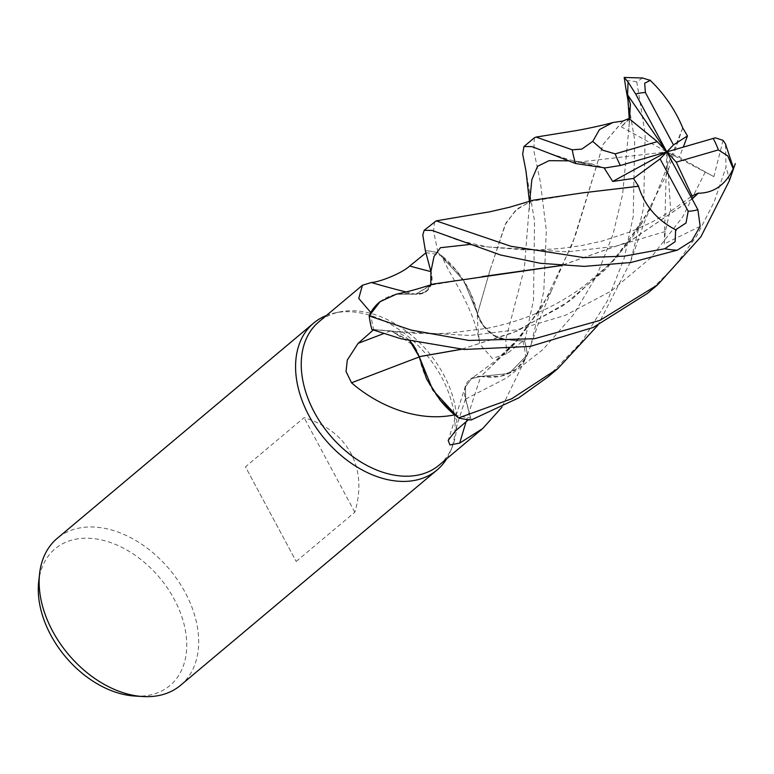 <?xml version="1.0" encoding="UTF-8"?>
<svg xmlns="http://www.w3.org/2000/svg" width="774" height="774" viewBox="0 0 774 774"><rect width="100%" height="100%" fill="white"/><g stroke="black" fill="none" stroke-linecap="round" stroke-linejoin="round"><path stroke-width="0.58" stroke-dasharray="3.87 2.9" d="M483.034 325.206L477.432 313.915L483.034 325.206L493.589 335.19L505.761 339.554L493.589 335.19L483.034 325.206M434.572 221.577L433.546 230.991L438.016 252.721L463.742 280.527L477.49 313.876L463.742 280.536L438.094 252.779A95.879 66.003 50 0 0 425.361 250.708L425.913 252.779M406.06 291.953A1624.045 828.064 63.2 0 0 415.686 294.265A27.583 18.982 50 0 0 431.089 271.616A1616.499 824.223 63.2 0 1 430.905 271.577C433.546 286.08 428.477 293.598 415.715 294.13M482.27 276.608L430.267 285.209L415.851 294.139L430.789 284.842L425.149 291.992L415.909 294.197L396.298 294.197M409.901 341.034L391.731 331.166L371.917 329.521A95.879 66.003 50 0 1 369.208 315.831A95.879 66.003 50 0 0 371.917 329.521L391.731 331.166L413.568 345.388L419.169 356.688M439.129 465.116A93.528 64.387 50 0 0 452.461 446.414A93.528 64.387 50 0 0 443.657 374.703A93.528 64.387 50 0 0 339.583 311.961A93.528 64.387 50 0 0 318.859 321.849M373.242 330.024L373.765 329.569A93.528 64.387 50 0 1 370.775 312.715M425.932 252.846L426.01 252.788A93.528 64.387 50 0 1 441.809 255.73A93.528 64.387 50 0 1 441.993 255.788C448.165 274.412 473.398 304.472 479.541 342.824L479.919 344.256L492.322 358.391L506.844 353.824L522.789 341.073L505.78 339.757A1616.499 515.939 136.9 0 0 506.844 353.824M446.704 458.759A95.928 66.032 50 0 0 450.681 450.845A95.928 66.032 50 0 0 441.654 377.296A95.928 66.032 50 0 0 334.919 312.938A95.928 66.032 50 0 0 326.435 315.482M180.584 685.29A95.928 66.032 50 0 0 185.228 592.555A95.928 66.032 50 0 0 57.228 538.346M296.19 561.45L354.811 512.233C361.313 490.406 360.036 470.805 350.98 453.409C341.508 436.236 325.873 424.316 304.085 417.631L245.464 466.838L296.19 561.45L245.464 466.838M134.744 696.039A89.281 61.456 50 0 0 174.237 599.25A89.281 61.456 50 0 0 94.796 538.762A89.281 61.456 50 0 0 38.7 581.632M431.089 271.616L426.01 252.788M415.686 294.265A76.326 52.535 50 0 0 380.15 301.618M425.361 250.708A95.879 66.003 50 0 1 438.094 252.779L456.486 270.571A76.326 52.535 50 0 0 441.993 255.788M415.783 294.072L396.124 294.236L415.783 294.072L433.237 284.039M419.121 356.988A1624.045 55.177 -21.3 0 1 419.305 356.911A27.583 18.982 50 0 0 390.764 330.885L373.765 329.569M419.305 356.911A76.326 52.535 50 0 0 440.067 400.071M723.061 140.346L713.889 176.636L705.298 171.954L682.649 216.991L650.895 257.713L611.063 291.101L565.436 315.279L517.167 329.743L469.808 335.481L390.802 331.069L409.852 341.024M466.151 421.656A1624.045 1401.588 -107.1 0 1 480.867 376.377A27.583 18.982 50 0 0 465.455 385.965A27.583 18.982 50 0 0 465.464 399.026L470.544 417.854L468.405 419.711M480.867 376.377A76.326 52.535 50 0 0 516.393 369.024A76.326 52.535 50 0 0 525.788 358.12L501.949 407.163M525.788 358.12A93.528 64.387 50 0 0 525.778 357.927A93.528 64.387 50 0 0 522.789 341.073M471.202 419.982L465.667 399.036L471.192 419.934A95.879 66.003 50 0 1 458.46 417.863A95.879 66.003 50 0 0 471.192 419.934L465.638 399.055L465.397 386.971L471.279 378.728L480.712 376.493L500.333 376.425L516.393 369.024L525.778 357.927L527.346 354.811A95.879 66.003 50 0 0 524.637 341.121L505.761 339.554L524.675 341.131L533.499 300.177L534.553 221.093L525.952 170.783M454.744 414.912A93.528 64.387 50 0 0 470.544 417.854M533.286 200.176L517.332 208.748L506.012 222.825L490.116 269.778L477.423 313.954L469.963 291.614L456.486 270.571A76.326 52.535 50 0 1 477.248 313.731A1624.045 518.348 136.9 0 0 479.541 342.824M477.248 313.731A27.583 18.982 50 0 0 505.78 339.757M534.283 137.869L533.896 151.075L540.378 182.171L546.318 230.565L543.783 291.556L530.867 345.204L527.346 354.811L509.118 373.494L480.693 376.406L509.118 373.503L527.346 354.811A95.879 66.003 50 0 0 524.637 341.121L505.751 339.573C492.012 337.048 482.521 328.331 477.277 313.431M623.022 120.986L603.12 144.448L572.615 243.317L542.593 306.03L514.758 343.762L480.741 376.464L471.327 378.699L465.435 386.952L465.667 399.036L465.435 386.952L471.327 378.699L480.712 376.493M622.935 120.918L603.043 144.467L575.305 235.906L551.03 291.614L520.563 337.029L480.77 376.57M490.116 269.778L477.471 313.905M354.811 512.233L304.085 417.631M438.016 252.721A95.928 66.032 50 0 0 425.352 250.66M547.537 377.248L581.971 341.402L607.464 300.757L624.173 258.313L633.219 216.478L634.68 139.92L625.634 86.872M642.536 77.98L636.799 81.88L645.168 133.97L643.61 207.751L630.626 261.66L597.838 325.312M647.325 293.481L674.454 266.604L696.755 235.867L714.083 202.12L726.022 167.097L725.451 143.925M692.12 198.976L629.533 241.469L561.276 265.55M692.072 198.889L629.533 241.382L561.063 265.53M700.151 226.337L664.247 243.945L665.282 231.523L669.81 211.873L690.921 196.751M629.543 118.973L621.29 126.859L628.952 118.499M605.162 167.929L577.946 162.172L591.307 163.711L604.146 167.958M490.087 269.903L505.112 224.702L515.523 210.48L530.074 201.463L583.528 192.765M390.822 331.069L371.878 329.511M682.697 127.894L666.888 173.898L642.197 222.525L607.222 268.036L562.998 305.73L513.036 332.762L461.42 349.258M705.298 171.954L679.349 157.18L683.316 147.041M682.716 127.933L650.963 207.664L616.597 257.771L571.057 300.128L517.622 330.895L461.623 349.277M577.955 162.172L666.791 151.888L679.349 157.18M713.889 176.636L666.791 151.888L621.29 126.859M527.375 354.744A95.928 66.032 50 0 0 524.675 341.131M664.247 243.945L666.791 151.888L670.758 211.766M390.764 330.885A1616.499 54.915 -21.3 0 0 383.585 333.623M465.464 399.026A1616.499 1395.077 -107.1 0 0 455.209 431.157M465.667 399.045L506.602 377.935L543.184 349.345L573.631 314.476L596.938 275.312L612.989 234.387L622.596 194.4L629.03 126.975C629.755 115.877 630.046 118.973 630.365 117.261M529.648 201.395L524.366 268.336L505.751 339.573M636.799 81.88A95.928 66.032 50 0 0 624.279 80.467M729.321 180.806A95.928 66.032 50 0 0 726.022 167.097M665.282 231.523L615.814 246.248L567.39 251.86L487.504 246.925L468.522 244.613M629.436 118.896L629.03 126.965L629.223 118.722M590.398 163.614L568.039 160.837M530.074 201.463L530.703 200.863C529.89 202.469 529.435 205.458 529.319 209.851L529.406 201.482M339.583 311.961L334.919 312.938M465.455 385.965L448.204 440.377M430.779 284.851L430.267 285.209M542.593 306.03L516.51 340.579L495.244 361.052L471.289 378.728M642.197 222.525C632 238.885 620.255 253.533 606.942 266.479L584.351 285.761C570.67 295.949 556.158 304.472 540.803 311.341C525.246 318.511 507.299 324.18 486.952 328.369L447.682 333.255C427.761 334.087 409.107 333.391 391.731 331.166L391.702 331.166M452.461 446.414L450.681 450.845M447.391 236.215L458.74 240.491L487.504 246.925L523.582 249.799L541.19 249.692L560.192 248.541L580.839 245.716L602.046 241.101L631.284 231.513L651.282 222.428L669.81 211.882M530.867 345.204L540.968 315.947L551.03 291.614M586.856 163.169L569.703 159.889L548.156 152.884M591.307 163.701L586.866 163.169M630.626 261.66L643.62 224.276C645.284 220.058 645.564 218.268 650.963 207.664"/><path stroke-width="1.16" d="M425.361 250.708L430.915 271.577L430.789 284.842L430.915 271.577L425.361 250.708L422.788 235.006L424.181 230.304L432.047 230.42L500.575 255.004L540.339 263.286L584.293 266.391L630.926 262.492L677.318 250.147L691.724 241.014L700.151 226.337L697.896 209.715L666.791 151.888L612.698 181.455L633.48 178.455L638.55 186.224L583.528 192.765M396.298 294.197L379.995 301.754L369.208 315.831L370.775 312.715A93.528 64.387 50 0 1 370.765 312.522L358.749 298.396L362.426 285.267L371.365 282.52C379.831 282.046 401.803 273.328 409.736 266.014L426.01 252.788M362.426 285.267L318.859 321.849A93.528 64.387 50 0 0 314.331 412.261A93.528 64.387 50 0 0 439.129 465.116L482.695 428.544L459.698 443.096L449.917 444.934L448.204 440.377L455.209 431.157L468.405 419.711M419.121 356.988A1624.045 55.177 -21.3 0 0 351.522 382.791L346.036 371.51L347.303 360.026L358.101 343.356L373.765 329.569M326.435 315.482A95.928 66.032 50 0 0 313.654 323.087A95.928 66.032 50 0 0 309.01 415.822A95.928 66.032 50 0 0 437.01 470.031A95.928 66.032 50 0 0 446.704 458.759M313.654 323.087L57.228 538.346A95.928 66.032 50 0 0 39.6 573.611A95.928 66.032 50 0 0 52.584 631.081A95.928 66.032 50 0 0 142.793 696.542A95.928 66.032 50 0 0 180.584 685.29L437.01 470.031M39.6 573.611L38.7 581.632A89.281 61.456 50 0 0 50.784 635.115A89.281 61.456 50 0 0 134.744 696.039L142.793 696.542M406.06 291.953A1624.045 828.064 63.2 0 1 371.365 282.52M690.921 196.751L691.985 195.88L676.312 162.124L718.359 149.914L727.783 155.922L733.191 168.79L733.607 168.432L729.321 180.806L700.896 236.805L657.639 284.813L599.908 320.407L534.563 338.722L468.918 340.444L411.139 330.082L369.179 315.898L379.986 301.763L396.153 294.226L380.15 301.618A76.326 52.535 50 0 0 370.765 312.522M380.15 301.618L370.775 312.715M425.913 252.779L430.915 271.587A1616.499 824.223 63.2 0 1 409.736 266.014M409.852 341.024L419.131 356.688L426.59 379.028L440.067 400.071A76.326 52.535 50 0 0 454.561 414.854C416.799 422.749 376.928 404.976 351.522 382.791M454.561 414.854A93.528 64.387 50 0 0 454.744 414.912L440.067 400.071M466.151 421.656A1624.045 1401.588 -107.1 0 0 459.698 443.096M501.949 407.163L482.695 428.544M597.838 325.312L557.928 368.521L511.74 398.745L458.537 417.921L432.83 390.096L419.218 356.659L432.83 390.086L458.46 417.863L454.744 414.912M461.42 349.258L419.131 356.688M461.623 349.277L419.073 356.737M369.179 315.898A95.928 66.032 50 0 0 371.878 329.511L400.864 338.722L464.313 349.471L530.18 346.423L593.281 327.431L647.325 293.481L657.639 284.813M625.634 86.872L624.183 77.458L628.062 81.938L635.686 94.06L666.791 151.888L660.096 158.863L688.183 211.254L686.006 223.009L675.644 229.772L675.131 241.672L664.798 248.744L624.154 256.165L583.819 257.597L510.966 246.287L436.178 220.871L424.181 230.304M529.406 201.482L525.952 170.783L522.663 154.074L523.969 146.528L531.999 146.625L575.575 163.517L605.162 167.929L620.419 165.481L666.791 151.888L673.486 144.912L645.39 92.522L644.684 83.186L650.286 80.419L642.536 77.98L624.183 77.458M623.089 121.034L612.902 122.505L599.473 129.587L592.739 141.4L581.816 149.111L572.276 149.817L536.13 137.066L534.283 137.869L523.969 146.528M419.169 356.688L413.568 345.388L409.901 341.034M733.607 168.432L725.451 143.925L723.061 140.346L715.34 137.84L666.791 151.888L657.261 141.652L615.214 153.862L602.907 150.272L592.739 141.4M698.187 193.065L698.274 193.229C713.957 193.094 725.683 184.744 733.471 168.181M698.283 193.229L692.12 198.976M561.276 265.55L433.237 284.039C414.235 290.211 406.476 291.953 396.153 294.226M691.985 195.88L698.225 193.132L692.072 198.889M561.063 265.53L482.27 276.608M657.261 141.652L628.952 118.499L623.022 120.986M628.062 81.938L627.598 94.863L630.413 104.055L629.543 118.973M458.537 417.921A95.928 66.032 50 0 0 471.202 419.982L518.754 397.865L547.537 377.248L557.928 368.521M604.146 167.958L612.698 181.455M638.627 186.166L638.482 186.292C644.674 205.826 657.29 220.435 676.341 230.12M638.482 186.292L583.103 192.803L533.286 200.176L509.408 207.277L489.603 211.834L436.178 220.871M683.316 147.041L687.467 135.924L682.697 127.894M682.668 127.913L682.736 127.865C675.083 109.54 664.092 93.567 649.763 79.925M627.598 94.863L666.791 151.888L676.312 162.124M687.467 135.924L673.486 144.912M660.096 158.863L633.48 178.455M383.585 333.623A1616.499 54.915 -21.3 0 0 358.101 343.356M430.915 271.577L434.001 256.562L440.435 247.709L468.522 244.613M572.276 149.817A95.928 66.032 50 0 0 575.575 163.517M718.359 149.914A67.154 46.227 50 0 0 713.212 138.401A67.154 46.227 50 0 0 713.154 138.294M615.214 153.862A67.154 46.227 50 0 0 620.361 165.375A67.154 46.227 50 0 0 620.419 165.481M630.413 104.045L629.436 118.896M568.039 160.837L549.085 160.663L537.562 166.304L531.854 179.616L529.648 201.395M664.798 248.744A95.928 66.032 50 0 0 677.318 250.147M645.39 92.522A67.154 46.227 50 0 0 635.686 94.06M688.183 211.254A67.154 46.227 50 0 0 697.896 209.715M730.153 178.513L735.3 163.624M430.267 285.209L430.857 284.648M629.223 118.722L628.004 100.514L625.537 86.417M536.13 137.066L574.115 130.941C579.794 130.148 602.975 125.446 612.902 122.505M530.045 201.472L530.693 200.872"/></g></svg>
